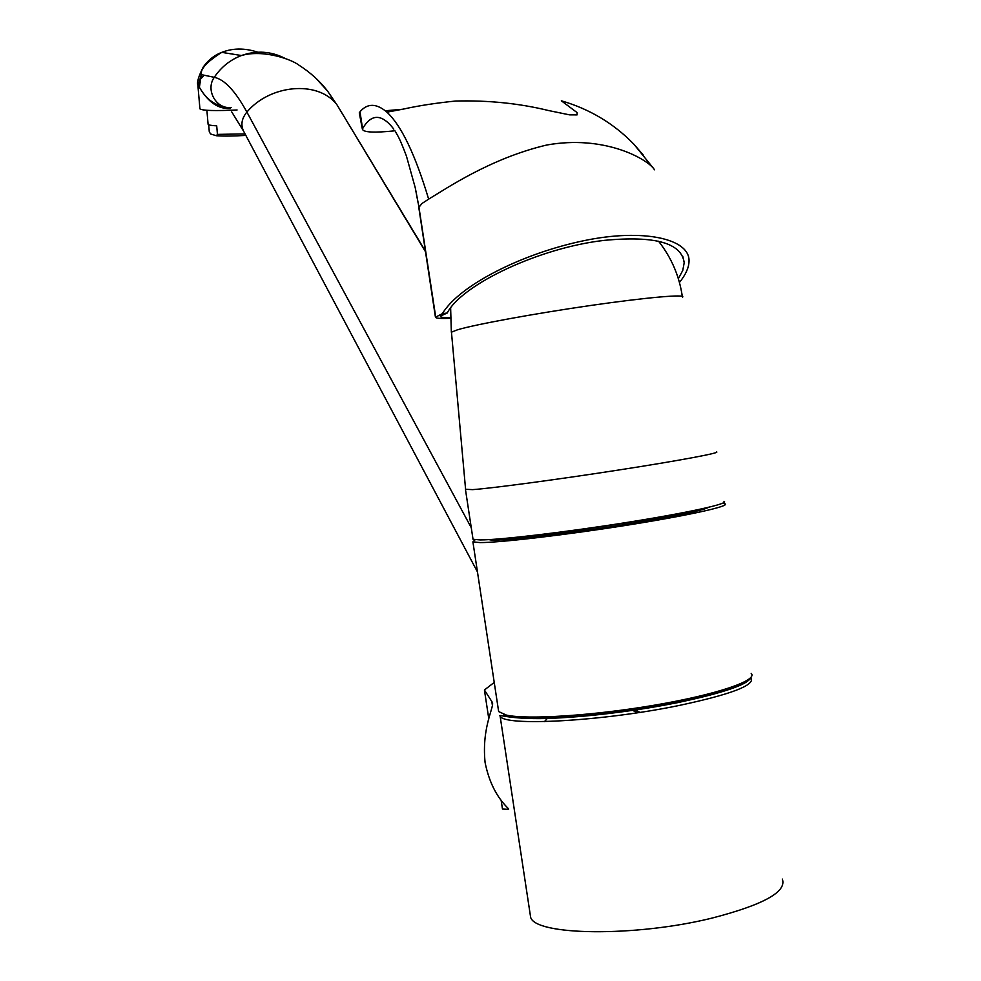 <?xml version="1.0" encoding="UTF-8"?>
<svg xmlns="http://www.w3.org/2000/svg" width="981" height="981" viewBox="0 0 981 981"><rect width="100%" height="100%" fill="white"/><g stroke="black" fill="none" stroke-linecap="round" stroke-linejoin="round"><path stroke-width="1.47" d="M500.102 716.032C497.428 713.898 509.642 719.465 546.601 718.509C586.969 717.001 630.722 711.703 677.871 702.604C718.031 693.996 741.599 686.59 748.552 680.373L751.127 678.067C754.953 685.265 731.017 694.389 679.293 705.437C601.917 721.489 502.946 726.663 500.102 716.032L530.611 917.149C534.645 935.567 634.94 937.223 712.083 918.081C763.598 904.74 787.007 891.741 782.323 879.074M530.611 917.149L530.034 913.348M494.228 682.433L484.418 689.986L492.082 701.942C495.466 705.646 481.34 725.633 485.092 762.531C492.45 799.061 511.175 809.264 508.366 809.337L502.468 809.043L501.132 800.202M488.82 718.999L484.418 689.986M528.612 717.062C558.949 719.012 624.725 712.451 675.198 702.138C695.688 697.982 712.047 693.8 724.285 689.582M751.188 673.395C758.325 680.336 717.258 694.45 655.431 705.02C593.738 715.64 527.03 719.87 506.355 715.088L498.655 711.581L498.323 709.398M722.421 503.339L724.861 503.78C731.237 505.914 689.533 515.27 627.754 525.093C566.098 534.915 500.077 542.64 480.163 542.591L472.903 541.88L475.123 539.758M708.699 507.3C703.328 510.194 681.844 514.89 644.223 521.402C578.263 532.769 494.375 542.444 489.188 539.611M508.514 538.079C549.605 535.062 648.551 520.519 689.484 511.444M723.953 501.328C730.293 503.388 688.748 512.634 627.227 522.395C565.829 532.168 500.089 539.918 480.261 539.942L473.026 539.28L472.903 538.459M716.412 451.885C721.795 452.646 679.71 460.567 618.386 470.058C557.183 479.562 492.155 488.244 472.621 489.629L465.583 489.286M682.555 297.206C686.614 293.932 647.104 297.329 590.807 305.459C534.608 313.564 475.344 324.441 457.698 329.726L451.456 332.154L451.542 333.05M678.349 278.702L682.764 270.449L684.198 262.736C681.636 242.981 655.05 235.526 604.443 240.357C540.323 247.47 462.026 284.183 447.213 313.013L440.555 316.054C439.844 317.255 443.093 317.783 450.304 317.648M447.213 313.013L442.382 313.65C459.635 284.944 522.91 253.282 584.051 240.652C642.31 228.389 690.366 238.334 689.018 261.486C688.846 267.703 685.658 274.705 679.465 282.467L679.441 282.479M435.429 317.133L418.789 207.457L422.002 203.484L428.648 199.131C446.024 188.793 490.414 158.272 546.822 145.004C603.29 134.937 644.86 157.831 653.383 168.242L654.548 169.811M450.316 318.285C440.898 318.715 435.944 318.371 435.441 317.243L442.382 313.65M643.364 155.17L633.836 144.146C613.738 123.459 589.569 109.014 561.353 100.798L577.098 112.594L577.073 114.887L569.52 114.851L548.489 110.522C519.317 103.373 488.366 100.209 455.65 101.031C436.055 103.017 418.764 105.678 403.78 109.001L386.955 112.177C376.434 103.201 367.458 103.066 360.002 111.773L359.365 113.22M393.81 129.124C381.793 113.6 371.382 113.465 362.565 128.719L362.381 129.185C363.387 132.398 374.239 132.938 394.938 130.804M385.325 110.755L402.357 109.283M418.789 207.457L419.083 208.082M417.992 202.38L415.135 187.163M428.648 199.131C415.221 154.483 401.327 125.494 386.955 112.177M197.819 84.243L199.388 87.272C205.679 98.37 213.797 104.795 223.729 106.561M204.146 75.218L199.351 80.381M261.584 53.55C247.224 47.983 233.956 47.578 221.78 52.361L221.755 52.373C206.979 61.729 200.161 69.148 201.326 74.63L198.039 85.703M471.272 527.717L246.893 112.067C235.281 90.951 224.416 79.363 214.275 77.315L201.326 74.63L199.388 87.272C208.033 102.11 218.322 109.21 230.241 108.548L230.02 107.53M237.071 109.982C214.704 111.025 202.331 110.645 199.928 108.854L199.903 108.535M216.727 104.342L218.91 104.035M218.076 104.918L219.793 104.648M208.683 124.746L209.296 131.92L210.645 133.98L216.347 135.734L217.439 134.397L245.042 133.894M217.439 134.397L216.703 125.838C211.442 125.58 208.561 125.065 208.095 124.305L208.07 123.998M245.839 135.403C233.098 136.175 223.263 136.285 216.347 135.734M639.87 712.39L635.847 709.864M632.782 710.305L636.902 712.844M634.744 710.023L638.643 712.574M544.48 721.599L547.349 718.386M508.183 809.423L508.035 808.479M492.29 704.677L491.775 701.256M503.756 714.413C513.86 723.095 606.344 717.307 677.724 702.555C717.393 694.315 740.716 686.823 747.681 680.091M360.002 111.773L362.565 128.719M425.509 251.749L337.611 105.85M477.453 571.898L243.693 131.368C240.553 124.992 241.608 118.554 246.893 112.067C270.033 84.587 316.9 80.454 335.931 103.508L327.47 90.926L315.833 78.173M231.271 107.456C216.335 109.59 205.164 89.933 214.275 77.315C221.166 67.088 230.216 59.816 241.424 55.525C256.507 50.227 271.087 51.208 285.177 58.443M492.327 703.549L492.082 701.942M472.903 541.88L498.655 711.581M465.509 489.789L473.026 539.28M658.558 241.228C671.384 257.537 679.293 275.906 682.298 296.36M450.635 307.936L451.346 332.265M451.456 332.154L465.632 489.813M682.751 256.225L684.198 262.736M435.662 316.655L418.85 206.611M362.381 129.185L359.279 112.827M418.862 206.599L415.306 187.96L406.428 156.065C398.74 135.636 397.673 136.101 395.711 132.018M633.836 144.146L653.383 168.242M425.411 251.099L337.206 105.188L327.47 90.926C319.806 81.018 310.315 72.435 299.009 65.2C291.664 59.326 263.067 49.234 241.424 55.525L221.78 52.361C214.483 55.095 208.34 59.951 203.325 66.929C198.53 76.383 196.715 82.502 197.892 85.31L199.928 108.854M231.724 111.883L243.693 131.368M206.893 110.301L208.095 124.305"/></g></svg>
